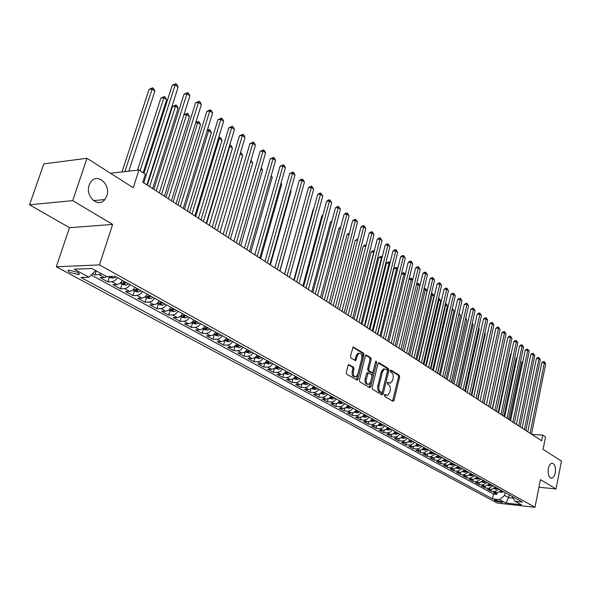 <?xml version="1.0" encoding="UTF-8"?>
<svg xmlns="http://www.w3.org/2000/svg" width="591" height="591" viewBox="0 0 591 591"><rect width="100%" height="100%" fill="white"/><g stroke="black" fill="none" stroke-linecap="round" stroke-linejoin="round"><path stroke-width="0.89" d="M384.335 395.18L384.66 396.428L392.949 401.282L394.034 400.425L399.642 376.977L399.191 375.211L391.013 370.158L390.252 370.734L390.577 371.983L391.641 372.64C393.081 373.822 393.569 375.721 393.111 378.336L392.638 380.294L390.54 383.16L387.762 382.288L387.304 382.916L387.63 384.165L388.701 384.815C390.149 385.975 390.644 387.873 390.178 390.503L389.705 392.476L387.541 395.394L384.807 394.537L384.335 395.18M106.816 195.946C111.101 184.702 97.316 172.358 90.815 181.902L89.189 185.064C84.919 196.271 98.387 208.438 104.888 199.529L106.816 195.946M555.259 472.8C555.909 466.979 554.809 463.78 551.95 463.211C550.287 463.603 549.098 465.383 548.382 468.56C547.724 474.366 548.817 477.58 551.654 478.178C553.346 477.801 554.543 476.014 555.259 472.8M70.019 272.51L78.573 274.623C79.829 274.246 79.408 273.448 77.31 272.229L68.733 270.102C67.463 270.486 67.891 271.291 70.019 272.51M349.244 364.617L348.047 365.474L346.304 372.374L346.806 374.243L357.252 380.131L357.939 379.215L363.99 354.977L363.502 353.13L353.137 347.006L350.411 356.151L350.914 358.02L355.679 360.65L357.363 355.671L359.084 353.292C361.271 353.226 362.172 354.925 361.803 358.39L357.814 374.362L355.996 376.814C353.839 376.829 352.945 375.122 353.329 371.709L354.009 369.028L353.507 367.166L348.638 364.603M538.948 487.25L556.05 488.949L561.45 461.076L543.063 449.337L545.53 436.934L542.789 435.139L541.666 440.783L142.786 182.213L145.364 174.19L138.966 169.994L110.524 173.281M72.7 200.622L29.55 204.796L69.465 227.675L112.63 224.44L72.7 200.622L87.01 158.277L133.226 187.768L138.966 169.994M112.63 224.44L99.465 264.908L534.981 507.277L497.319 503.081L56.308 266.785L99.465 264.908M556.05 488.949L540.455 479.648L534.981 507.277M372.131 387.556L372.611 389.366L382.037 394.891L383.153 394.027L388.893 370.343L388.427 368.555L379.127 362.8L378.004 363.628L372.131 387.556M369.574 387.585L359.882 381.904L359.394 380.065L365.423 355.863L366.065 354.977L370.69 357.577L371.17 359.409L368.762 369.139L369.242 370.963L372.441 372.662L373.098 371.761L375.58 361.677L376.031 361.057L376.703 362.372L370.712 386.721L369.574 387.585M29.55 204.796L43.83 163.884L87.01 158.277M92.647 273.567L94.937 274.822L96.23 270.863M101.578 273.803L99.118 274.667L104.326 277.526L100.145 277.667L107.872 281.885L109.372 277.231M117.535 277.726L114.92 280.622L112.054 281.759L117.144 284.552L112.97 284.67L120.534 288.8L121.997 284.19M130.16 284.722L127.575 287.588L124.708 288.704L129.695 291.437L125.521 291.526L132.931 295.574L134.364 291.001M142.527 291.577L139.956 294.399L137.097 295.493L141.988 298.174L137.814 298.241L145.068 302.2L146.472 297.665M154.628 298.285L152.079 301.078L149.235 302.149L154.015 304.771L149.855 304.816L156.955 308.694L158.336 304.202M166.485 304.853L163.958 307.615L161.121 308.665L165.805 311.235L161.646 311.258L168.605 315.062L169.957 310.607M178.105 311.294L175.593 314.02L172.764 315.047L177.359 317.566L173.2 317.574L180.026 321.297L181.348 316.879M189.482 317.596L186.992 320.3L184.178 321.305L188.677 323.772L184.525 323.757L191.211 327.407L192.511 323.026M200.637 323.779L198.162 326.446L195.355 327.436L199.765 329.852L195.628 329.822L202.181 333.398L203.452 329.054M211.571 329.837L209.111 332.474L206.318 333.442L210.64 335.814L206.51 335.762L212.937 339.278L214.186 334.964M222.29 335.784L219.852 338.392L217.067 339.337L221.307 341.664L217.178 341.598L223.487 345.041L224.713 340.763M232.802 341.605L230.379 344.184L227.609 345.114L231.768 347.397L227.646 347.316L233.837 350.692L235.033 346.452M243.115 347.323L240.707 349.872L237.944 350.788L242.022 353.019L237.914 352.923L243.987 356.24L245.162 352.029M253.229 352.923L250.843 355.45L248.087 356.343L252.091 358.538L247.991 358.427L253.945 361.677L255.105 357.503M263.15 358.427L260.779 360.924L258.038 361.803L261.968 363.953L257.875 363.827L263.719 367.018L264.827 363M272.887 363.82L270.538 366.294L267.804 367.159L271.661 369.272L267.583 369.124L273.315 372.264L274.357 368.429M282.446 369.116L280.112 371.562L277.393 372.411L281.176 374.487L277.105 374.332L282.742 377.405L283.724 373.756M291.828 374.317L289.509 376.74L286.805 377.575L290.521 379.607L286.458 379.437L291.991 382.458L292.922 378.964M301.041 379.422L298.743 381.823L296.039 382.636L299.689 384.638L295.648 384.453L301.078 387.423L301.957 384.076M310.09 384.438L307.808 386.81L305.119 387.615L308.701 389.58L304.668 389.38L310.002 392.298L310.836 389.092M318.977 389.366L316.71 391.715L314.028 392.498L317.552 394.433L313.525 394.227L318.771 397.086L319.568 394.005M327.702 394.197L325.449 396.524L322.789 397.3L326.247 399.198L322.235 398.977L327.384 401.791L328.145 398.829M336.279 398.955L334.041 401.259L331.388 402.02L334.787 403.882L330.79 403.653L335.851 406.416L336.575 403.564M344.708 403.623L342.485 405.906L339.84 406.652L343.186 408.484L339.197 408.248L344.169 410.967L344.863 408.218M352.99 408.211L350.781 410.472L348.151 411.21L351.438 413.006L347.456 412.762L352.347 415.429L353.012 412.784M361.131 412.725L358.936 414.963L356.321 415.687L359.55 417.453L355.583 417.194L360.392 419.824L361.02 417.261M369.131 417.157L366.959 419.374L364.351 420.09L367.521 421.826L363.568 421.56L368.296 424.146L368.902 421.671M377.006 421.523L374.842 423.717L372.241 424.419L375.366 426.126L371.421 425.852L376.075 428.394L376.652 425.993M384.741 425.808L382.591 427.987L380.006 428.674L383.079 430.359L379.149 430.071L383.722 432.568L384.283 430.248M392.35 430.026L390.215 432.184L387.644 432.856L390.658 434.518L386.75 434.222L391.249 436.683L391.781 434.429M399.834 434.178L397.713 436.313L395.15 436.978L398.12 438.603L394.219 438.308L398.652 440.723L399.161 438.537M407.199 438.256L405.094 440.376L402.545 441.026L405.463 442.629L401.577 442.319L405.936 444.705L406.431 442.585M414.446 442.275L412.355 444.373L409.814 445.016L412.688 446.589L408.817 446.279L413.102 448.621L413.582 446.56M421.575 446.22L419.499 448.303L416.965 448.938L419.795 450.49L415.938 450.165L420.157 452.47L420.615 450.468M428.593 450.113L424.006 452.795L426.791 454.324L422.949 453.999L427.101 456.267L427.544 454.309M435.501 453.94L430.942 456.599L433.683 458.099L429.849 457.766L433.934 459.997L434.363 458.099M442.297 457.707L437.761 460.337L440.465 461.822L436.638 461.475L440.664 463.676L441.085 461.822M448.99 461.416L444.476 464.024L447.136 465.479L443.331 465.132L447.298 467.296L447.697 465.486M455.587 465.073L451.096 467.651L453.711 469.084L449.921 468.729L453.822 470.864L454.213 469.099M462.073 468.663L457.611 471.219L460.19 472.63L456.407 472.275L460.249 474.374L460.625 472.645M468.464 472.209L464.024 474.736L466.565 476.132L462.797 475.762L466.587 477.831L466.949 476.147M474.765 475.696L470.34 478.2L472.844 479.574L469.091 479.205L472.822 481.244L473.177 479.589M480.963 479.138L476.568 481.613L479.035 482.965L475.29 482.588L478.969 484.598L479.316 482.98M487.073 482.522L482.699 484.975L485.13 486.312L481.406 485.928L485.026 487.907L485.359 486.327M493.093 485.861L488.742 488.292L491.136 489.599L487.427 489.215L490.995 491.165L494.697 491.557L499.026 489.149M491.32 489.614L490.995 491.165M502.151 501.914L494.261 499.964L495.923 501.227L502.527 502.483L502.151 501.914M95.668 270.552L88.975 277.223L80.982 277.489L492.502 498.834L499.572 499.602L504.588 495.435L505.179 492.554M88.975 277.223L74.178 269.208L91.908 268.484L106.698 276.618L115.031 276.337L522.392 502.091L515.13 501.301L521.439 504.773L505.94 503.052L499.572 499.602M91.206 275L493.507 494.024L496.876 494.379L493.359 492.458L497.061 492.85L501.375 490.449M488.742 488.292L485.026 487.907M482.699 484.975L478.969 484.598M476.568 481.613L472.822 481.244M470.34 478.2L466.587 477.831M464.024 474.736L460.249 474.374M457.611 471.219L453.822 470.864M451.096 467.651L447.298 467.296M444.476 464.024L440.664 463.676M437.761 460.337L433.934 459.997M430.942 456.599L427.101 456.267M424.006 452.795L420.157 452.47M416.965 448.938L413.102 448.621M409.814 445.016L405.936 444.705M402.545 441.026L398.652 440.723M395.15 436.978L391.249 436.683M387.644 432.856L383.722 432.568M380.006 428.674L376.075 428.394M372.241 424.419L368.296 424.146M364.351 420.09L360.392 419.824M356.321 415.687L352.347 415.429M348.151 411.21L344.169 410.967M339.84 406.652L335.851 406.416M331.388 402.02L327.384 401.791M322.789 397.3L318.771 397.086M314.028 392.498L310.002 392.298M305.119 387.615L301.078 387.423M296.039 382.636L291.991 382.458M286.805 377.575L282.742 377.405M277.393 372.411L273.315 372.264M267.804 367.159L263.719 367.018M258.038 361.803L253.945 361.677M248.087 356.343L243.987 356.24M237.944 350.788L233.837 350.692M227.609 345.114L223.487 345.041M217.067 339.337L212.937 339.278M206.318 333.442L202.181 333.398M195.355 327.436L191.211 327.407M184.178 321.305L180.026 321.297M172.764 315.047L168.605 315.062M161.121 308.665L156.955 308.694M149.235 302.149L145.068 302.2M137.097 295.493L132.931 295.574M124.708 288.704L120.534 288.8M112.054 281.759L107.872 281.885M99.118 274.667L94.937 274.822M504.588 495.435L508.637 497.666L513.158 498.147M509.22 494.793L508.637 497.666L505.94 503.052M69.465 227.675L56.308 266.785M542.789 435.139L531.789 434.385M497.194 492.857L496.876 494.379M493.507 494.024L492.502 498.834M512.035 496.359L515.13 501.301M491.136 489.599L495.48 487.176M485.13 486.312L489.496 483.859M479.035 482.965L483.423 480.498M472.844 479.574L477.255 477.077M466.565 476.132L470.997 473.613M460.19 472.63L464.644 470.089M453.711 469.084L458.195 466.513M447.136 465.479L451.642 462.886M440.465 461.822L444.986 459.2M433.683 458.099L438.234 455.454M426.791 454.324L431.371 451.65M419.795 450.49L424.397 447.786M412.688 446.589L415.222 445.954L417.312 443.863M405.463 442.629L408.012 441.979L410.117 439.874M398.12 438.603L400.683 437.946L402.796 435.818M390.658 434.518L393.229 433.846L395.357 431.696M383.079 430.359L385.657 429.672L387.799 427.507M375.366 426.126L377.959 425.431L380.116 423.245M367.521 421.826L370.129 421.124L372.3 418.916M359.55 417.453L362.165 416.736L364.351 414.505M351.438 413.006L354.061 412.282L356.262 410.028M343.186 408.484L345.824 407.738L348.04 405.47M334.787 403.882L337.439 403.128L339.67 400.831M326.247 399.198L328.906 398.43L331.152 396.11M317.552 394.433L320.226 393.65L322.487 391.308M308.701 389.58L311.383 388.782L313.666 386.418M299.689 384.638L302.385 383.825L304.683 381.439M290.521 379.607L293.225 378.787L295.537 376.371M281.176 374.487L283.894 373.645L286.221 371.207M271.661 369.272L274.387 368.415L276.728 365.955M261.968 363.953L264.702 363.081L267.066 360.599M252.091 358.538L254.839 357.651L257.218 355.139M242.022 353.019L244.785 352.118L247.178 349.577M231.768 347.397L234.538 346.474L236.947 343.903M221.307 341.664L224.085 340.719L226.516 338.126M210.64 335.814L213.432 334.853L215.885 332.231M199.765 329.852L202.573 328.877L205.04 326.217M188.677 323.772L191.484 322.775L193.974 320.086M177.359 317.566L180.181 316.547L182.685 313.828M165.805 311.235L168.634 310.194L171.161 307.446M154.015 304.771L156.859 303.708L159.4 300.93M141.988 298.174L144.832 297.088L147.395 294.274M129.695 291.437L132.554 290.329L135.14 287.485M117.144 284.552L120.017 283.421L122.618 280.54M104.326 277.526L106.853 276.618M384.482 394.818L386.448 395.342M389.425 383.116L387.437 382.584M392.564 401.06L398.519 376.94L398.061 375.174L390.37 370.417M381.668 394.67L387.762 370.306L387.297 368.518L378.321 362.977M381.616 392.52L382.399 391.922L387.452 371.111L387.127 369.855L384.505 368.976L382.443 371.82L378.957 386.1C378.484 388.767 378.986 390.681 380.471 391.848L381.616 392.52L380.486 392.468L381.675 392.55M384.542 368.961L383.374 368.939L381.313 371.776L382.443 371.82M380.486 392.468L379.333 391.796C377.856 390.629 377.353 388.715 377.826 386.049L381.313 371.776M365.755 355.206L369.552 357.555L370.69 357.577M372.042 372.648L370.823 372.566L368.104 370.926L367.624 369.102L370.032 359.38L369.552 357.555M369.212 387.378L375.588 361.67M366.25 379.282C365.873 382.621 366.716 384.298 368.791 384.32L370.609 381.867L371.983 376.29L371.503 374.472L368.296 372.781L366.25 379.282L365.105 379.237C364.728 382.569 365.578 384.246 367.654 384.268L367.757 384.276M367.558 372.758L366.494 373.645L367.639 373.689M365.105 379.237L366.494 373.645M354.844 376.77L354.873 376.77C352.687 376.785 351.8 375.086 352.184 371.665L352.857 368.983L352.362 367.129L348.409 364.773M359.099 353.285L357.939 353.27L356.218 355.642L357.363 355.671M354.844 360.407L356.218 355.642M356.425 379.88L362.844 354.955L362.357 353.108L352.834 347.22M499.89 492.052L501.663 492.414L503.687 491.727M522.725 362.231L521.713 362.209L509.634 420.024M500.4 491.638L502.579 491.114M501.885 490.729L500.703 491.343M521.713 362.209L522.917 361.308M530.068 433.269L544.385 362.785L545.729 363.805L531.472 434.178M527.763 431.777L541.836 362.719L544.385 362.785L544.311 361.655L545.729 363.805M541.836 362.719L543.292 361.633L544.311 361.655M493.965 488.801L495.805 489.178L497.836 488.484M516.962 358.176L516.179 358.153L503.938 416.323M494.408 488.225L495.472 488.491L496.713 487.863M496.004 487.472L494.785 488.092M516.179 358.153L517.11 357.466M487.959 485.507L489.85 485.891L491.897 485.189M511.112 354.061L510.572 354.046L498.154 412.577M488.506 485.071L490.759 484.561M490.035 484.162L488.787 484.797M510.572 354.046L511.222 353.566M481.864 482.167L483.815 482.559L485.868 481.85M505.179 349.887L492.281 408.773M482.374 481.576L483.46 481.857L484.709 481.214M483.977 480.808L482.729 481.451M475.674 478.769L477.691 479.175L479.752 478.459M499.151 345.661L486.327 404.909M476.257 478.304L477.321 478.459L478.577 477.809M477.831 477.402L476.486 478.075M524.424 429.605L538.933 358.685L540.307 359.72L525.842 430.529M522.112 428.106L536.377 358.626L538.933 358.685L538.866 357.555L540.307 359.72M536.377 358.626L537.847 357.533L538.866 357.555M518.691 425.889L533.407 354.526L534.796 355.575L520.132 426.82M516.371 424.39L530.844 354.474L533.407 354.526L533.348 353.396L534.796 355.575M530.844 354.474L532.321 353.374L533.348 353.396M512.87 422.114L527.807 350.308L529.211 351.364L514.333 423.067M510.55 420.615L525.222 350.256L527.807 350.308L527.756 349.17L529.211 351.364M525.222 350.256L526.721 349.148L527.756 349.17M506.967 418.288L522.119 346.023L523.545 347.102L508.452 419.255M504.64 416.781L519.526 345.986L522.119 346.023L522.075 344.885L523.545 347.102M519.526 345.986L521.04 344.871L522.075 344.885M469.387 475.327L471.47 475.748L473.539 475.024M469.985 474.728L471.086 475.016L472.349 474.359M471.596 473.945L470.207 474.632M484.066 403.446L497.208 342.455M500.976 414.409L516.349 341.679L517.797 342.773L502.483 415.384M498.641 412.895L513.749 341.65L516.349 341.679L516.312 340.542L517.797 342.773M513.749 341.65L515.271 340.527L516.312 340.542M463.012 471.832L465.154 472.261L467.237 471.529M463.64 471.322L464.755 471.522L466.026 470.857M465.265 470.436L463.824 471.145M477.964 399.486L491.062 337.941M491.114 337.697L491.335 338.141M494.889 410.464L510.491 337.276L511.961 338.384L496.418 411.454M492.554 408.942L507.883 337.247L510.491 337.276L510.461 336.131L511.961 338.384M507.883 337.247L509.42 336.116L510.461 336.131M456.533 468.279L458.749 468.722L460.84 467.983M457.19 467.754L458.335 467.969L459.613 467.304M458.83 466.868L457.338 467.607M471.766 395.475L485.337 333.738L484.827 333.361M484.923 332.91L485.337 333.738M488.713 406.46L504.544 332.799L506.036 333.922L490.271 407.465M486.371 404.938L501.929 332.777L504.544 332.799L504.529 331.654L506.036 333.922M501.929 332.777L503.48 331.647L504.529 331.654M449.958 464.674L452.241 465.132L454.339 464.378M450.645 464.12L451.812 464.363L453.09 463.691M452.307 463.255L450.674 464.061M465.479 391.397L479.249 329.268L478.488 328.714M478.636 328.049L479.249 329.268M482.448 402.397L498.516 328.256L500.03 329.401L484.022 403.417M480.091 400.868L495.886 328.241L498.516 328.256L498.501 327.111L500.03 329.401M495.886 328.241L497.452 327.104L498.501 327.111M443.28 461.017L445.636 461.482L447.742 460.721M445.673 459.576L444.04 460.396L445.186 460.707L446.478 460.02M459.096 387.26L473.073 324.732L472.061 323.994M472.261 323.107L473.073 324.732M476.08 398.268L492.392 323.646L493.928 324.806L477.683 399.302M473.723 396.738L489.747 323.639L492.392 323.646L492.384 322.494L493.928 324.806M489.747 323.639L491.328 322.494L492.384 322.494M436.498 457.294L438.921 457.781L441.041 457.013M438.943 455.846L437.303 456.673L438.456 456.991L439.756 456.296M452.617 383.057L466.801 320.13L465.531 319.199M465.752 318.202L466.801 320.13M469.616 394.079L486.171 318.963L487.73 320.145L471.241 395.128M467.252 392.542L483.519 318.963L486.171 318.963L486.179 317.81L487.73 320.145M483.519 318.963L485.115 317.81L486.179 317.81M429.605 453.519L432.102 454.021L434.237 453.238M432.102 452.056L430.462 452.891L431.622 453.216L432.93 452.514M446.035 378.794L460.433 315.454L458.889 314.323M459.118 313.319L460.433 315.454M463.048 389.816L479.855 314.213L481.443 315.409L464.696 390.887M460.677 388.287L477.196 314.22L479.855 314.213L479.87 313.06L481.443 315.409M477.196 314.22L478.806 313.06L479.87 313.06M422.602 449.685L425.18 450.194L427.323 449.404M425.151 448.207L423.511 449.042L424.685 449.374L425.993 448.672M439.349 374.458L453.969 310.711L452.337 309.514L437.665 373.364M452.122 309.514L452.388 308.369L453.969 310.711M456.378 385.495L473.443 309.389L475.061 310.6L458.055 386.58M453.999 383.958L470.776 309.403L473.443 309.389L473.472 308.229L475.061 310.6M470.776 309.403L472.401 308.236L473.472 308.229M449.596 381.099L466.934 304.483L468.574 305.717L451.302 382.207M447.217 379.562L464.253 304.505L466.934 304.483L466.971 303.323L468.574 305.717M464.253 304.505L465.9 303.338L466.971 303.323M442.711 376.637L460.323 299.504L461.985 300.76L444.439 377.76M440.332 375.093L457.633 299.541L460.323 299.504L460.367 298.344L461.985 300.76M457.633 299.541L459.288 298.359L460.367 298.344M415.488 445.784L418.147 446.316L420.297 445.511M418.096 444.292L416.448 445.141L417.63 445.481L418.945 444.764M432.56 370.062L447.402 305.894L445.747 304.675L430.846 368.947M445.488 303.538L446.471 304.018L447.402 305.894M445.813 303.538L445.747 304.675L445.222 304.683M408.255 441.824L410.996 442.371L413.161 441.558M410.922 440.317L409.267 441.174L410.464 441.521L411.787 440.797M425.668 365.593L440.738 301.004L439.054 299.763L423.924 364.462M438.485 298.632L439.8 299.112L440.738 301.004M439.128 298.618L439.054 299.763L438.219 299.777M400.912 437.805L403.734 438.359L405.906 437.539M403.631 436.276L401.976 437.141L403.18 437.495L404.51 436.764M418.664 361.049L433.964 296.032L432.257 294.776L416.899 359.904M431.364 293.646L433.026 294.133L433.964 296.032M432.346 293.631L432.257 294.776L431.09 294.791M435.715 372.101L453.6 294.444L455.292 295.722L437.473 373.239M433.329 370.557L450.903 294.488L453.6 294.444L453.659 293.284L455.292 295.722M450.903 294.488L452.573 293.306L453.659 293.284M393.443 433.705L396.354 434.289L398.533 433.454M396.221 432.169L394.559 433.04L395.778 433.402L397.115 432.671M411.55 356.439L427.094 290.986L425.357 289.708L409.748 355.272M424.072 288.807L425.454 288.563L427.094 290.986M425.454 288.563L425.357 289.708L423.85 289.738M428.601 367.491L446.774 289.309L448.488 290.602L430.388 368.651M426.207 365.94L444.063 289.361L446.774 289.309L446.84 288.142L448.488 290.602M444.063 289.361L445.754 288.164L446.84 288.142M385.871 429.539L388.848 430.145L391.035 429.302M388.693 427.995L387.024 428.874L388.257 429.251L389.602 428.505M419.942 285.734L418.339 284.559L402.493 350.566M416.64 283.961L418.45 283.414L419.979 285.593M418.45 283.414L418.339 284.559L416.485 284.603M421.376 362.808L439.837 284.086L441.58 285.401L423.193 363.982M418.975 361.249L437.118 284.145L439.837 284.086L439.911 282.919L441.58 285.401M437.118 284.145L438.825 282.949L439.911 282.919M378.174 425.291L381.217 425.934L383.419 425.077M381.032 423.754L379.363 424.641L380.604 425.018L381.956 424.264M412.599 280.348L411.218 279.329L395.113 345.779M409.075 279.041L411.336 278.176L412.688 279.994M411.336 278.176L411.218 279.329L408.994 279.388M414.025 358.043L432.789 278.782L434.562 280.112L415.872 359.239M411.624 356.484L430.056 278.849L432.789 278.782L432.878 277.615L434.562 280.112M430.056 278.849L431.785 277.644L432.878 277.615M370.343 420.984L373.46 421.649L375.677 420.785M373.246 419.44L371.569 420.334L372.832 420.726L374.184 419.957M405.138 274.867L403.978 274.017L387.607 340.918M401.385 274.039L403.04 272.894L404.104 272.865L405.278 274.298M404.104 272.865L403.978 274.017L401.378 274.091M406.549 353.196L425.623 273.382L427.426 274.741L408.433 354.415M404.148 351.638L422.883 273.463L425.623 273.382L425.727 272.222L427.426 274.741M422.883 273.463L424.626 272.252L425.727 272.222M362.379 416.596L365.578 417.298L367.794 416.419M397.551 269.297L396.613 268.61L393.946 268.698L377.664 334.469M365.327 415.052L363.65 415.953L364.92 416.352L366.287 415.584M393.946 268.698L395.689 267.494L396.76 267.457L396.613 268.61L379.983 335.976M396.76 267.457L397.743 268.499M398.955 348.269L418.339 267.9L420.171 269.282L400.868 349.51M396.546 346.71L415.591 267.989L418.339 267.9L418.45 266.733L420.171 269.282M415.591 267.989L417.357 266.77L418.45 266.733M354.282 412.134L357.555 412.873L359.786 411.979M389.831 263.63L389.137 263.121L386.455 263.217L369.907 329.446M357.274 410.59L355.59 411.499L356.875 411.905L358.249 411.129M386.455 263.217L388.221 262.005L389.292 261.968L389.137 263.121L372.234 330.953M389.292 261.968L390.09 262.603M391.227 343.26L410.937 262.33L412.799 263.734L393.17 344.523M388.819 341.701L408.174 262.426L410.937 262.33L411.063 261.163L412.799 263.734M408.174 262.426L409.955 261.2L411.063 261.163M346.045 407.598L349.392 408.366L351.638 407.465M381.978 257.868L378.838 257.646L362.017 324.333M349.082 406.047L347.397 406.97L348.69 407.384L350.071 406.593M378.838 257.646L380.626 256.428L381.705 256.383L381.535 257.543L364.351 325.84M381.705 256.383L382.251 256.79M383.367 338.17L403.402 256.657L405.3 258.082L385.347 339.448M380.951 336.604L400.639 256.775L403.402 256.657L403.542 255.489L405.3 258.082M400.639 256.775L402.434 255.534L403.542 255.489M337.66 402.981L341.096 403.786L343.349 402.87M373.992 252.01L371.104 251.988L354.002 319.133M340.748 401.429L339.057 402.36L340.364 402.789L341.753 401.983M371.104 251.988L372.906 250.761L373.985 250.71L373.8 251.862L356.336 320.647M329.128 398.282L332.644 399.124L334.912 398.194M365.859 246.1L363.229 246.225L345.846 313.843M332.268 396.724L330.576 397.669L331.898 398.105L333.287 397.292M363.229 246.225L365.053 244.992L366.154 244.947M320.448 393.495L324.053 394.382L326.328 393.436M357.533 240.249L355.228 240.367L337.55 308.465M323.277 393.34L323.632 391.944L321.94 392.889L323.277 393.34L324.673 392.52M355.228 240.367L357.836 239.089M375.374 332.984L395.748 250.894L397.677 252.35L377.383 334.292M372.951 331.418L392.971 251.02L395.748 250.894L395.904 249.727L397.677 252.35M392.971 251.02L394.788 249.779L395.904 249.727M367.233 327.71L387.962 245.036L389.92 246.506L369.279 329.039M364.817 326.143L385.177 245.169L387.962 245.036L388.124 243.861L389.92 246.506M385.177 245.169L387.016 243.92L388.124 243.861M358.959 322.346L380.043 239.067L382.03 240.574L361.042 323.698M356.536 320.773L377.243 239.215L380.043 239.067L380.22 237.9L382.03 240.574M377.243 239.215L379.104 237.959L380.22 237.9M311.612 388.627L315.306 389.55L317.589 388.59M349.059 234.302L347.087 234.413L329.106 302.991M314.501 388.494L314.863 387.083L313.149 388.028L314.501 388.494L315.912 387.666M347.087 234.413L349.362 233.142M350.529 316.879L371.983 233.002L374.007 234.531L352.65 318.254M348.106 315.313L369.176 233.164L371.983 233.002L372.175 231.835L374.007 234.531M369.176 233.164L371.052 231.894L372.175 231.835M302.614 383.677L306.397 384.638L308.694 383.662M340.431 228.252L338.806 228.355L320.514 297.428M305.902 382.118L304.202 383.086L305.569 383.559L306.98 382.717M338.806 228.355L340.734 227.092M341.953 311.324L363.783 226.826L365.844 228.385L344.11 312.72M339.53 309.75L360.961 227.003L363.783 226.826L363.99 225.659L365.844 228.385M360.961 227.003L362.867 225.725L363.99 225.659M293.454 378.632L297.332 379.629L299.637 378.646M331.64 222.105L330.384 222.186L311.775 291.755M296.793 377.073L295.094 378.048L296.475 378.528L297.894 377.679M330.384 222.186L331.883 221.189M333.221 305.665L355.435 220.546L357.533 222.127L335.422 307.084M330.79 304.084L352.605 220.731L355.435 220.546L355.656 219.372L357.533 222.127M352.605 220.731L354.534 219.453L355.656 219.372M284.123 373.49L288.098 374.531L290.41 373.534M322.686 215.848L321.814 215.914L302.873 285.992M287.522 371.931L285.815 372.914L287.211 373.416L288.644 372.552M321.814 215.914L322.856 215.22M324.326 299.896L346.939 214.149L349.074 215.759L326.564 301.351M321.903 298.322L344.102 214.348L346.939 214.149L347.183 212.982L349.074 215.759M344.102 214.348L346.045 213.063L347.183 212.982M274.623 368.252L278.693 369.345L281.02 368.326M313.57 209.495L313.09 209.532L293.816 280.119M278.073 366.693L276.366 367.691L277.777 368.2L279.218 367.329M313.09 209.532L313.658 209.155M264.938 362.918L269.119 364.056L271.454 363.029M304.276 203.023L284.589 274.135M268.454 361.36L266.74 362.364L268.166 362.889L269.614 362.01M255.076 357.489L259.36 358.671L261.702 357.621M258.644 355.93L256.937 356.942L258.378 357.481L259.833 356.587M279.898 271.099L300.095 197.763M315.276 294.03L338.288 207.64L340.468 209.28L317.552 295.507M312.846 292.449L335.444 207.855L338.288 207.64L338.547 206.473L340.468 209.28M335.444 207.855L337.417 206.555L338.547 206.473M306.049 288.046L329.483 201.014L331.699 202.683L308.369 289.553M303.619 286.472L326.631 201.243L329.483 201.014L329.763 199.847L331.699 202.683M326.631 201.243L328.626 199.935L329.763 199.847M296.652 281.959L320.521 194.262L322.775 195.961L299.016 283.488M294.222 280.378L317.655 194.505L320.521 194.262L320.817 193.094L322.775 195.961M317.655 194.505L319.672 193.191L320.817 193.094M245.021 351.948L249.417 353.182L251.773 352.118M248.656 350.389L246.942 351.416L248.405 351.97L249.867 351.061M270.375 264.923L291.06 191.129L290.58 190.775M290.691 190.368L291.06 191.129M287.078 275.746L311.383 187.384L313.688 189.12L289.487 277.312M284.648 274.172L308.517 187.643L311.383 187.384L311.701 186.224L313.688 189.12M308.517 187.643L310.556 186.328L311.701 186.224M234.775 346.304L239.281 347.589L241.653 346.511M238.469 344.745L236.755 345.779L238.232 346.348L239.702 345.432M260.668 258.629L281.737 184.281L280.88 183.653M281.087 182.929L281.737 184.281M277.319 269.422L302.082 180.381L304.424 182.146L279.772 271.018M274.889 267.849L299.209 180.661L302.082 180.381L302.415 179.221L303.353 179.923L304.424 182.146M299.209 180.661L301.262 179.332L302.415 179.221M224.329 340.549L228.953 341.886L231.332 340.793M228.089 338.998L226.375 340.039L227.867 340.623L229.345 339.692M250.783 252.224L272.237 177.315L270.996 176.399M271.299 175.35L272.237 177.315M267.368 262.973L292.604 173.252L294.99 175.047L269.873 264.598M264.945 261.399L289.716 173.54L292.604 173.252L292.959 172.084L293.912 172.801L294.99 175.047M289.716 173.54L292.959 172.084M213.676 334.683L218.419 336.072L220.805 334.957M217.503 333.132L215.789 334.181L217.303 334.779L218.788 333.841M240.707 245.693L262.567 170.208L260.919 169.004M261.266 167.814L262.567 170.208M257.233 256.398L282.941 165.975L285.379 167.807L259.781 258.06M254.802 254.832L280.053 166.285L282.941 165.975L283.318 164.815L284.293 165.546L285.379 167.807M280.053 166.285L283.318 164.815M202.809 328.699L204.316 329.534L207.677 330.147L210.078 329.017M206.71 327.148L204.996 328.212L206.525 328.825L208.017 327.872M230.438 239.037L252.712 162.976L250.65 161.461M250.998 160.264L252.712 162.976M246.89 249.698L273.101 158.565L275.576 160.434L249.491 251.389M244.467 248.124L270.198 158.89L273.101 158.565L273.493 157.405L274.49 158.152L275.576 160.434M270.198 158.89L273.493 157.405M191.728 322.597L193.338 323.484L196.722 324.104L199.137 322.952M195.702 321.046L193.981 322.117L195.532 322.752L197.032 321.785M219.97 232.248L242.665 155.603L240.168 153.771M240.522 152.604L241.593 153.342L242.665 155.603M240.36 153.15L240.574 152.596M236.341 242.864L263.061 151.008L265.588 152.914L239 244.585M233.925 241.291L260.151 151.355L263.061 151.008L263.483 149.855L264.495 150.616L265.588 152.914M260.151 151.355L263.483 149.855M180.425 316.37L182.139 317.315L185.552 317.936L187.975 316.761M184.466 314.818L182.745 315.904L184.318 316.554L185.825 315.572M209.295 225.326L232.426 148.09L229.84 146.184L206.599 223.575M229.729 145.12L231.347 145.807L232.426 148.09M230.313 145.046L229.389 146.243M225.585 235.89L252.83 143.31L255.408 145.246L228.296 237.641M223.169 234.324L249.912 143.672L252.83 143.31L253.273 142.15L254.3 142.933L255.408 145.246M249.912 143.672L253.273 142.15M168.886 310.009L170.71 311.021L174.146 311.642L176.583 310.452M173 308.465L171.287 309.566L172.875 310.231L174.389 309.233M198.413 218.271L221.987 140.429L219.35 138.486L195.658 216.483M218.707 137.511L219.852 137.348L220.908 138.131L221.987 140.429M219.852 137.348L219.35 138.486L218.367 138.619M214.607 228.769L242.391 135.45L245.021 137.43L217.37 230.564M212.199 227.21L239.473 135.834L242.391 135.45L242.864 134.297L243.913 135.095L245.021 137.43M239.473 135.834L242.864 134.297M157.11 303.523L159.045 304.594L162.51 305.215L164.955 304.003M161.306 301.979L159.585 303.094L161.195 303.781L162.717 302.769M187.303 211.076L211.349 132.613L208.66 130.641L184.495 209.251M207.352 130.094L209.184 129.503L210.256 130.301L211.349 132.613M209.184 129.503L208.66 130.641L207.116 130.855M203.407 221.507L231.753 127.442L234.435 129.459L206.229 223.339M200.999 219.948L228.82 127.841L231.753 127.442L232.241 126.289L233.312 127.102L234.435 129.459M228.82 127.841L232.241 126.289M145.083 296.904L147.144 298.034L150.639 298.662L153.091 297.428M149.36 295.367L147.647 296.483L149.272 297.192L150.808 296.165M175.978 203.732L200.497 124.649L197.749 122.633L173.111 201.871M195.747 122.536L198.303 121.502L199.403 122.315L200.497 124.649M198.303 121.502L197.749 122.633L195.621 122.943M191.972 214.097L220.894 119.264L223.627 121.325L194.853 215.966M189.571 212.538L217.953 119.692L220.894 119.264L221.411 118.119L222.504 118.946L223.627 121.325M217.953 119.692L221.411 118.119M132.805 290.137L134.992 291.341L138.508 291.969L140.976 290.713M137.164 288.607L135.45 289.738L137.105 290.469L138.641 289.42M164.416 196.234L189.43 116.523L186.63 114.469L161.491 194.336M183.897 114.839L187.207 113.346L188.322 114.166L189.43 116.523M187.207 113.346L186.63 114.469L183.882 114.89M180.299 206.532L209.812 110.923L212.605 113.021L183.24 208.438M177.906 204.981L206.872 111.374L209.812 110.923L210.352 109.786L211.467 110.628L212.605 113.021M206.872 111.374L210.352 109.786M120.269 283.229L122.581 284.507L126.127 285.135L128.602 283.857M152.618 188.588L178.135 108.234L175.276 106.136L172.432 106.594L147.344 185.168M124.708 281.7L122.994 282.845L124.671 283.599L126.215 282.542M172.432 106.594L175.882 105.013L149.626 186.653M175.882 105.013L177.027 105.855L178.135 108.234M168.376 198.805L198.502 102.406L201.354 104.555L171.383 200.748M165.99 197.254L195.555 102.878L198.502 102.406L199.071 101.275L200.209 102.132L201.354 104.555M195.555 102.878L199.071 101.275M108.175 276.573L109.904 277.526L113.479 278.154L115.962 276.854M143.155 172.742L166.618 99.776L163.7 97.633L160.848 98.113L137.563 170.156M110.702 276.485L112.29 276.433M160.848 98.113L164.328 96.518L140.119 170.747M164.328 96.518L165.495 97.375L166.618 99.776M156.201 190.908L186.955 93.718L189.866 95.905L159.267 192.902M153.823 189.371L184.008 94.213L186.955 93.718L187.554 92.588L188.721 93.467L189.866 95.905M184.008 94.213L187.554 92.588M128.808 171.168L154.857 91.147L151.872 88.96L149.021 89.463L122.027 171.951M149.021 89.463L152.537 87.845L124.886 171.619M152.537 87.845L153.726 88.724L154.857 91.147M143.761 182.848L175.172 84.845L178.142 87.084L146.9 184.88M143.975 173.281L172.21 85.37L175.172 84.845L175.8 83.723L176.99 84.616L178.142 87.084M172.21 85.37L175.8 83.723M494.697 491.557L497.061 492.85M496.189 499.942L495.923 501.227M494.785 499.86L494.645 500.54M385.059 395.157L386.189 395.209M387.703 382.311L388.073 382.333M388.014 382.931L389.144 382.975M390.636 370.143L391.013 370.158M398.061 375.174L399.191 375.211M398.519 376.94L399.642 376.977M392.904 400.366L394.034 400.425M378.55 362.785L379.127 362.8M387.297 368.518L388.427 368.555M387.762 370.306L388.893 370.343M382.015 393.975L383.153 394.027M377.826 386.049L378.957 386.1M379.333 391.796L380.471 391.848M365.977 355.021L366.575 355.036M370.032 359.38L371.17 359.409M367.624 369.102L368.762 369.139M368.104 370.926L369.242 370.963M370.823 372.566L371.961 372.603M375.566 362.335L376.703 362.372M369.574 386.669L370.712 386.721M352.362 367.129L353.507 367.166M352.857 368.983L354.009 369.028M352.184 371.665L353.329 371.709M355.191 359.72L356.336 359.749M353.049 347.05L353.684 347.057M362.357 353.108L363.502 353.13M362.844 354.955L363.99 354.977M356.794 379.163L357.939 379.215M500.333 491.697L501.604 492.399M501.508 490.995L501.353 491.742M494.423 488.439L495.738 489.163M495.635 487.73L495.472 488.491M488.432 485.13L489.791 485.883M489.673 484.421L489.511 485.196M482.352 481.776L483.748 482.544M483.63 481.059L483.46 481.857M476.183 478.37L477.624 479.168M477.491 477.654L477.321 478.459M469.911 474.913L471.404 475.733M471.263 474.189L471.086 475.016M463.551 471.404L465.087 472.246M464.94 470.672L464.755 471.522M457.094 467.836L458.682 468.715M458.52 467.104L458.335 467.969M450.541 464.216L452.174 465.117M452.004 463.477L451.812 464.363M443.878 460.544L445.562 461.475M445.392 459.798L445.186 460.707M437.111 456.806L438.854 457.766M438.67 456.06L438.456 456.991M430.241 453.016L432.036 454.006M431.844 452.255L431.622 453.216M423.259 449.16L425.114 450.187M424.907 448.399L424.685 449.374M416.167 445.252L418.073 446.301M417.859 444.476L417.63 445.481M408.965 441.27L410.93 442.356M410.701 440.494L410.464 441.521M401.636 437.229L403.66 438.345M403.431 436.439L403.18 437.495M394.19 433.122L396.28 434.274M396.036 432.324L395.778 433.402M386.625 428.94L388.775 430.13M388.523 428.135L388.257 429.251M378.927 424.693L381.143 425.919M380.885 423.88L380.604 425.018M371.104 420.378L373.386 421.634M373.113 419.551L372.832 420.726M363.147 415.983L365.504 417.283M365.216 415.148L364.92 416.352M355.051 411.513L357.481 412.858M357.186 410.664L356.875 411.905M346.821 406.97L349.318 408.351M349.015 406.106L348.69 407.384M338.436 402.345L341.014 403.771M340.697 401.466L340.364 402.789M329.911 397.64L332.57 399.11M332.238 396.746L331.898 398.105M321.238 392.852L323.971 394.367M312.403 387.977L315.225 389.535M303.412 383.012L306.315 384.623M305.939 382.141L305.569 383.559M294.259 377.959L297.251 379.614M296.852 377.102L296.475 378.528M284.928 372.818L288.016 374.517M287.595 371.975L287.211 373.416M275.436 367.572L278.612 369.331M278.169 366.752L277.777 368.2M265.758 362.231L269.038 364.041M268.565 361.426L268.166 362.889M255.896 356.794L259.279 358.656M258.784 356.004L258.378 357.481M245.849 351.246L249.336 353.167M248.818 350.485L248.405 351.97M235.61 345.595L239.2 347.574M238.661 344.849L238.232 346.348M225.164 339.832L228.865 341.871M228.303 339.108L227.867 340.623M214.518 333.952L218.338 336.057M217.739 333.258L217.303 334.779M203.659 327.961L207.596 330.133M206.968 327.288L206.525 328.825M192.585 321.851L196.64 324.09M195.99 321.201L195.532 322.752M181.282 315.609L185.463 317.921M184.784 314.996L184.318 316.554M169.75 309.248L174.064 311.627M173.348 308.657L172.875 310.231M157.982 302.747L162.429 305.2M161.683 302.193L161.195 303.781M145.962 296.113L150.55 298.647M149.767 295.589L149.272 297.192M133.692 289.346L138.42 291.954M137.607 288.851L137.105 290.469M121.155 282.424L126.038 285.121M125.189 281.966L124.671 283.599M110.414 276.492L113.391 278.139M78.972 273.411L78.573 274.623M550.901 478.112L551.654 478.178M93.518 200.608L104.888 199.529M383.374 368.939L384.505 368.976M367.159 372.744L368.296 372.781M369.648 387.622L370.032 387.637M357.939 353.27L359.084 353.292M355.243 360.636L355.679 360.65M356.838 380.116L357.252 380.131"/></g></svg>
